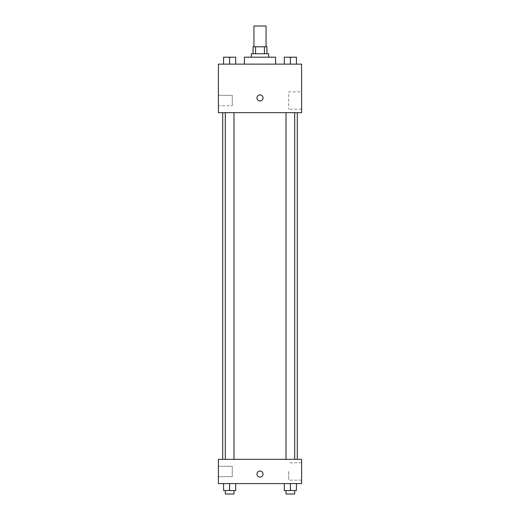 <?xml version="1.0" encoding="UTF-8"?>
<svg xmlns="http://www.w3.org/2000/svg" width="520" height="520" viewBox="0 0 520 520"><rect width="100%" height="100%" fill="white"/><g stroke="black" fill="none" stroke-linecap="round" stroke-linejoin="round"><path stroke-width="0.39" stroke-dasharray="2.6 1.95" d="M253.936 26L266.065 26M260 46.8L253.936 46.8L260 46.8M264.446 53.736L264.446 46.8L266.936 46.8L266.936 53.736L255.554 53.736L266.936 53.736M264.446 46.8L253.065 46.8L253.065 53.736L255.554 53.736L253.065 53.736M268.664 53.736L251.336 53.736M251.336 57.2L268.664 57.2L251.336 57.2M255.554 53.736L255.554 46.8M244.4 57.2L275.6 57.2M260 64.136L244.4 64.136L260 64.136M301.6 64.136L218.4 64.136L218.4 112.665L301.6 112.665L301.6 64.136M223.567 64.136L235.697 64.136L223.567 64.136L235.697 64.136L223.567 64.136L229.632 64.136L229.632 57.2L223.567 57.2L233.968 57.2L223.567 57.2L223.567 64.136L229.632 64.136L223.567 64.136L223.567 57.2L223.567 64.136L235.697 64.136L229.632 64.136L229.632 57.2L235.697 57.2L225.297 57.2L235.697 57.2L235.697 64.136L235.697 57.2M284.303 64.136L296.433 64.136L284.303 64.136L296.433 64.136L284.303 64.136L290.368 64.136L290.368 57.2L284.303 57.2L294.704 57.2L284.303 57.2L284.303 64.136L290.368 64.136L284.303 64.136L284.303 57.2L284.303 64.136L296.433 64.136L290.368 64.136L290.368 57.2L296.433 57.2L286.033 57.2L296.433 57.2L296.433 64.136L296.433 57.2M263.036 97.935A3.035 3.035 0 0 0 258.486 95.309A3.035 3.035 0 0 0 258.486 100.562A3.035 3.035 0 0 0 263.036 97.935A3.035 3.035 0 0 1 258.486 100.562A3.035 3.035 0 0 1 258.486 95.309A3.035 3.035 0 0 1 263.036 97.935M301.6 91.838L301.6 109.226L301.6 91.838L288.704 91.838L288.704 109.226L288.704 91.838M256.964 97.935A3.035 3.035 0 0 0 261.514 100.562A3.035 3.035 0 0 0 261.514 95.309A3.035 3.035 0 0 0 256.964 97.935M218.4 105.736L218.4 95.335L218.4 105.736L218.4 95.335L218.4 105.736L232.264 105.736L232.264 95.335L232.264 105.736L232.264 95.335L232.264 105.736L218.4 105.736M290.368 112.665L286.033 112.665L290.368 112.665M229.632 112.665L233.968 112.665L229.632 112.665M260 112.665L222.697 112.665L260 112.665M260 459.335L222.697 459.335L260 459.335M290.368 459.335L286.033 459.335L290.368 459.335M229.632 459.335L233.968 459.335L229.632 459.335M301.6 459.335L218.4 459.335L218.4 483.6L301.6 483.6L301.6 459.335M218.4 471.465L218.4 466.265L218.4 471.465M296.433 490.536L296.433 483.6L296.433 490.536L290.368 490.536L296.433 490.536L290.368 490.536L290.368 483.6L296.433 483.6L284.303 483.6L296.433 483.6L284.303 483.6L296.433 483.6L284.303 483.6L296.433 483.6L290.368 483.6L290.368 490.536L284.303 490.536L284.303 483.6L284.303 490.536L294.704 490.536L284.303 490.536L284.303 483.6M235.697 490.536L235.697 483.6L235.697 490.536L229.632 490.536L235.697 490.536L229.632 490.536L229.632 483.6L235.697 483.6L223.567 483.6L235.697 483.6L223.567 483.6L235.697 483.6L223.567 483.6L235.697 483.6L229.632 483.6L229.632 490.536L223.567 490.536L223.567 483.6L223.567 490.536L233.968 490.536L223.567 490.536L223.567 483.6M218.4 476.665L232.264 476.665L232.264 466.265L232.264 476.665L232.264 466.265L232.264 476.665L218.4 476.665M301.6 471.465L301.6 480.162L301.6 471.465M260 471.029A3.035 3.035 0 0 0 257.374 475.579A3.035 3.035 0 0 0 262.626 475.579A3.035 3.035 0 0 0 260 471.029A3.035 3.035 0 0 1 262.626 475.579A3.035 3.035 0 0 1 257.374 475.579A3.035 3.035 0 0 1 260 471.029M288.704 471.465L288.704 480.162L288.704 471.465M260 477.1A3.035 3.035 0 0 0 262.626 472.55A3.035 3.035 0 0 0 257.374 472.55A3.035 3.035 0 0 0 260 477.1M286.033 490.536L286.033 494L294.704 494L286.033 494L294.704 494L294.704 490.536L286.033 490.536L294.704 490.536M290.368 490.536L290.368 483.6M225.297 490.536L225.297 494L233.968 494L225.297 494L233.968 494L233.968 490.536L225.297 490.536L233.968 490.536M229.632 490.536L229.632 483.6M286.033 57.2L294.704 57.2M290.368 64.136L290.368 57.2M225.297 57.2L233.968 57.2M229.632 64.136L229.632 57.2M301.6 109.226L288.704 109.226M218.4 95.335L232.264 95.335L218.4 95.335M233.968 459.335L233.968 112.665M225.297 459.335L225.297 112.665M294.704 459.335L294.704 112.665M286.033 459.335L286.033 112.665M218.4 466.265L232.264 466.265L218.4 466.265M301.6 462.774L288.704 462.774M301.6 480.162L288.704 480.162"/><path stroke-width="0.78" d="M266.065 46.8L266.065 26L253.936 26L253.936 46.8M255.554 53.736L255.554 46.8L253.065 46.8L253.065 53.736M255.554 46.8L266.936 46.8L266.936 53.736M264.446 53.736L264.446 46.8M251.336 57.2L251.336 53.736L268.664 53.736L268.664 57.2M275.6 64.136L275.6 57.2L244.4 57.2L244.4 64.136M218.4 64.136L301.6 64.136L301.6 112.665L218.4 112.665L218.4 64.136M256.964 97.935A3.035 3.035 0 0 1 261.514 95.309A3.035 3.035 0 0 1 261.514 100.562A3.035 3.035 0 0 1 256.964 97.935M218.4 459.335L301.6 459.335L301.6 483.6L218.4 483.6L218.4 459.335M260 477.1A3.035 3.035 0 0 1 257.374 472.55A3.035 3.035 0 0 1 262.626 472.55A3.035 3.035 0 0 1 260 477.1M284.303 483.6L284.303 490.536L296.433 490.536L296.433 483.6L296.433 490.536M290.368 490.536L290.368 483.6M294.704 490.536L294.704 494L286.033 494L286.033 490.536M223.567 483.6L223.567 490.536L235.697 490.536L235.697 483.6L235.697 490.536M229.632 490.536L229.632 483.6M233.968 490.536L233.968 494L225.297 494L225.297 490.536M284.303 64.136L284.303 57.2L296.433 57.2L296.433 64.136L296.433 57.2M290.368 64.136L290.368 57.2M294.704 57.2L286.033 57.2M223.567 64.136L223.567 57.2L235.697 57.2L235.697 64.136L235.697 57.2M229.632 64.136L229.632 57.2M233.968 57.2L225.297 57.2M297.303 459.335L297.303 112.665M222.697 459.335L222.697 112.665M286.033 112.665L286.033 459.335M294.704 112.665L294.704 459.335M233.968 459.335L233.968 112.665M225.297 459.335L225.297 112.665"/></g></svg>
